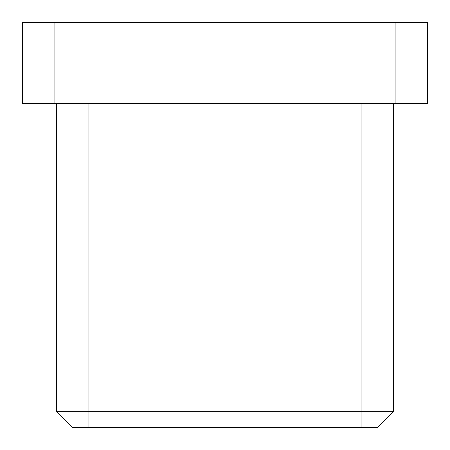 <?xml version="1.0" encoding="UTF-8"?>
<svg xmlns="http://www.w3.org/2000/svg" width="450" height="450" viewBox="0 0 450 450"><rect width="100%" height="100%" fill="white"/><g stroke="black" fill="none" stroke-linecap="round" stroke-linejoin="round"><path stroke-width="0.67" d="M427.5 103.5L395.1 103.5L395.1 22.5L427.5 22.5L427.5 103.5M54.9 103.5L22.5 103.5L22.5 22.5L54.9 22.5L54.9 103.5L395.1 103.5M54.9 22.5L395.1 22.5M393.48 103.5L393.48 411.3L377.28 427.5L72.72 427.5L56.52 411.3L56.52 103.5M56.52 411.3L393.48 411.3L377.28 427.5M88.92 103.5L88.92 427.5M361.08 427.5L361.08 103.5"/></g></svg>
